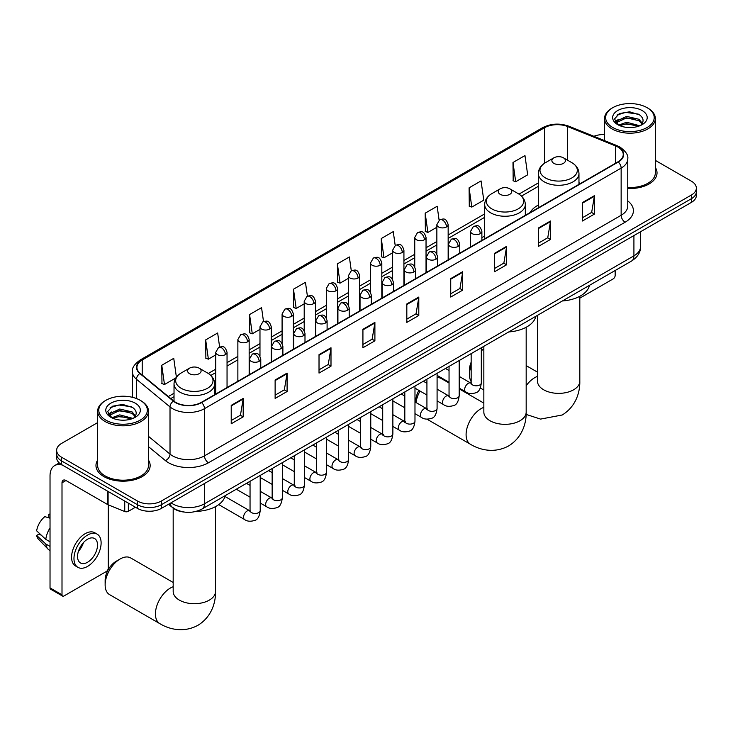 <?xml version="1.0" encoding="UTF-8"?>
<svg xmlns="http://www.w3.org/2000/svg" width="733" height="733" viewBox="0 0 733 733"><rect width="100%" height="100%" fill="white"/><g stroke="black" fill="none" stroke-linecap="round" stroke-linejoin="round"><path stroke-width="1.1" d="M484.687 236.026A29.916 17.271 0 0 0 481.874 237.758M538.324 205.066A29.916 17.271 0 0 0 530.115 212.552M183.763 512A16.932 9.776 180 0 1 173.052 508.006L168.526 504.267M97.663 422.593L61.599 443.41A16.932 9.776 0 0 0 56.643 450.328L56.643 457.694A16.932 9.776 0 0 0 61.599 464.612L137.428 508.39A16.932 9.776 0 0 0 161.379 508.39L691.393 202.39A16.932 9.776 0 0 0 696.35 195.482L696.35 191.789A16.932 9.776 0 0 1 691.393 198.707A16.932 9.776 0 0 0 696.35 191.789L696.35 188.106A16.932 9.776 0 0 0 691.393 181.188L655.329 160.371M56.643 450.328A16.932 9.776 0 0 0 61.599 457.236L137.428 501.015A16.932 9.776 0 0 0 161.379 501.015L161.379 504.707L691.393 198.707L161.379 504.707A16.932 9.776 0 0 1 137.428 504.707A16.932 9.776 0 0 0 161.379 504.707L161.379 508.39M61.599 457.236L61.599 460.929L137.428 504.707L61.599 460.929A16.932 9.776 0 0 1 56.643 454.011A16.932 9.776 0 0 0 61.599 460.929L61.599 464.612M97.663 460.086A27.094 15.64 0 0 0 95.968 465.537A27.094 15.64 0 0 0 103.903 476.597A27.094 15.64 0 0 0 133.433 479.987A27.094 15.64 0 0 0 150.155 465.537A27.094 15.64 0 0 0 148.46 460.086A27.094 15.64 0 0 1 150.155 465.537A27.094 15.64 0 0 1 133.433 479.987A27.094 15.64 0 0 1 103.903 476.597A27.094 15.64 0 0 1 95.968 465.537A27.094 15.64 0 0 1 97.663 460.086M617.956 147.086A18.059 10.427 180 0 1 623.242 154.461A18.059 10.427 180 0 1 617.956 161.837L201.291 402.399A18.059 10.427 180 0 1 173.721 401.006L140.186 373.354A18.059 10.427 180 0 1 136.924 367.38A18.059 10.427 180 0 1 142.211 360.004L544.527 127.734A18.059 10.427 180 0 1 567.654 126.562L615.546 145.922A18.059 10.427 180 0 1 617.956 147.086M618.276 146.902A18.517 10.693 0 0 0 615.802 145.711L567.919 126.351A18.517 10.693 0 0 0 544.207 127.542L141.89 359.821A18.517 10.693 0 0 0 139.82 373.509L173.355 401.153A18.517 10.693 0 0 0 201.602 402.582L618.276 162.02A18.517 10.693 0 0 0 618.276 146.902M231.225 405.349L231.225 423.784L243.191 416.866L243.191 398.431L231.225 405.349M231.225 420.513L240.442 415.19L243.145 399.045A4.517 2.611 -120 0 0 243.191 398.431M240.36 415.235L243.191 416.866M275.122 379.996L275.122 398.431L287.098 391.523L287.098 373.088L275.122 379.996M275.122 395.16L284.34 389.837L287.043 373.702A4.517 2.611 -120 0 0 287.098 373.088M284.267 389.883L287.098 391.523M319.02 354.653L319.02 373.088L330.995 366.179L330.995 347.744L319.02 354.653M319.02 369.817L328.247 364.493L330.95 348.349A4.517 2.611 -120 0 0 330.995 347.744M328.164 364.539L330.995 366.179M362.927 329.309L362.927 347.744L374.902 340.827L374.902 322.392L362.927 329.309M362.927 344.473L372.144 339.15L374.847 323.006A4.517 2.611 -120 0 0 374.902 322.392M372.071 339.196L374.902 340.827M582.433 202.574L582.433 221.009L594.408 214.1L594.408 195.665L582.433 202.574M582.433 217.738L591.659 212.414L594.362 196.279A4.517 2.611 -120 0 0 594.408 195.665M591.577 212.46L594.408 214.1M538.535 227.917L538.535 246.352L550.501 239.444L550.501 221.009L538.535 227.917M538.535 243.081L547.753 237.758L550.456 221.623A4.517 2.611 -120 0 0 550.501 221.009M547.67 237.804L550.501 239.444M494.628 253.27L494.628 271.705L506.604 264.787L506.604 246.352L494.628 253.27M494.628 268.434L503.855 263.11L506.558 246.966A4.517 2.611 -120 0 0 506.604 246.352M503.773 263.156L506.604 264.787M450.731 278.613L450.731 297.048L462.706 290.14L462.706 271.705L450.731 278.613M450.731 293.777L459.948 288.454L462.651 272.31A4.517 2.611 -120 0 0 462.706 271.705M459.866 288.5L462.706 290.14M406.824 303.957L406.824 322.392L418.8 315.483L418.8 297.048L406.824 303.957M406.824 319.121L416.051 313.797L418.754 297.662A4.517 2.611 -120 0 0 418.8 297.048M415.968 313.843L418.8 315.483M627.76 188.491A27.094 15.64 0 0 0 657.025 172.896A27.094 15.64 0 0 0 655.329 167.454A27.094 15.64 0 0 1 657.025 172.896A27.094 15.64 0 0 1 627.76 188.491M161.379 501.015L691.393 195.015A16.932 9.776 0 0 0 696.35 188.106M604.533 134.56A16.932 9.776 0 0 0 593.904 136.301M263.504 321.54L261.553 307.649L249.577 314.558L249.77 332.883M219.607 346.947L217.655 332.993L205.68 339.91L205.872 358.226M176.387 377.11L173.748 358.336L161.773 365.254L161.966 383.579M395.197 245.454L393.255 231.61L381.288 238.518L381.481 256.843M439.104 220.147L437.161 206.266L425.186 213.175L425.378 231.5M469.093 187.831L471.795 207.091L483.762 200.173L481.059 180.914L469.093 187.831L469.285 206.147M512.99 162.479L515.693 181.738L527.668 174.83L524.965 155.57L512.99 162.479L513.182 180.804M307.402 296.15L305.45 282.297L293.484 289.214L293.676 307.539M351.299 270.789L349.357 256.953L337.382 263.871L337.574 282.187M337.382 263.871L340.085 283.13L348.422 278.311M340.085 283.13L337.382 282.113M381.288 238.518L383.991 257.778L392.641 252.784M383.991 257.778L381.288 256.77M425.186 213.175L427.889 232.434L436.859 227.257M427.889 232.434L425.186 231.426M471.795 207.091L469.093 206.083M515.693 181.738L512.99 180.73M293.484 289.214L296.187 308.474L304.204 303.847M296.187 308.474L293.484 307.466M249.577 314.558L252.28 333.817L259.977 329.374M252.28 333.817L249.577 332.809M205.68 339.91L208.383 359.17L215.759 354.909M208.383 359.17L205.68 358.153M161.773 365.254L164.476 384.513L175.773 377.99M164.476 384.513L161.773 383.506M579.812 298.148L613.164 278.897A2.822 1.631 120 0 0 615.161 275.434L615.161 270.495M612.77 127.505A24.271 14.009 0 0 0 647.092 127.505A24.271 14.009 0 0 0 647.092 107.687L647.89 108.145A25.398 14.66 0 0 1 655.329 118.517A25.398 14.66 0 0 1 639.652 132.068A25.398 14.66 0 0 1 611.973 128.889A25.398 14.66 0 0 1 604.533 118.517A25.398 14.66 0 0 1 611.973 108.145L612.77 107.687A24.271 14.009 0 0 0 612.77 127.505M627.76 187.511A25.398 14.66 0 0 0 655.329 172.896L655.329 118.517M618.652 125.132L626.623 122.237L639.827 125.764M619.843 125.691L626.623 123.703L638.452 126.268M618.414 125.031L617.168 122.283L617.607 120.615L626.623 116.382L638.947 119.268L642.328 123.272M617.204 124.225L617.168 122.283M617.259 123.016L617.607 122.081L626.623 117.848L638.947 120.725L641.943 123.877M640.358 125.545A12.754 7.367 0 0 0 640.908 125.059C644.16 121.513 643.73 118.132 639.616 114.934L629.638 111.801L619.348 113.588L614.566 118.893L617.662 124.564M642.145 110.546A17.271 9.969 0 0 0 617.754 110.518A17.271 9.969 0 0 0 617.644 124.601A17.271 9.969 0 0 0 617.717 124.647A17.271 9.969 0 0 0 642.218 124.601A17.271 9.969 0 0 0 642.145 110.546M641.989 124.729L643.235 123.886M647.89 108.145L647.092 107.687A24.271 14.009 0 0 0 612.77 107.687M616.975 115.044L625.625 112.387L638.186 114.073M615.317 122.173L617.672 120.496M621.566 118.975L625.625 118.242L635.786 119.112M621.566 124.83L625.625 124.097L635.786 124.967M615.051 121.696L618.652 119.277M471.154 365.593A21.165 12.223 120 0 0 469.45 374.59L469.45 369.982A15.521 8.961 -60 0 1 471.154 362.212M483.844 349L481.315 350.456L483.844 349A21.165 12.223 120 0 0 481.315 350.832M469.45 374.59A21.165 12.223 120 0 0 471.154 381.618M553.855 163.358A6.771 3.912 0 0 0 563.439 163.358A6.771 3.912 0 0 0 563.439 157.824L571.85 162.68A18.664 10.775 0 0 1 571.85 177.927A18.664 10.775 0 0 1 545.453 177.927A18.664 10.775 0 0 1 545.453 162.68C540.853 165.411 538.48 169.039 538.324 173.565A20.322 11.728 0 0 0 544.28 181.857A20.322 11.728 0 0 0 566.426 184.395A20.322 11.728 0 0 0 578.969 173.565C578.813 169.039 576.44 165.411 571.85 162.68L563.439 157.824A6.771 3.912 0 0 0 553.855 157.824A6.771 3.912 0 0 0 553.855 163.358M562.376 300.97A31.043 17.922 0 0 0 589.469 285.329M415.803 402.408L415.803 400.951A15.521 8.961 -60 0 1 418.882 390.387M425.726 382.608A15.521 8.961 -60 0 1 426.78 381.939L426.78 381.939M426.927 382.434A21.165 12.223 120 0 0 426.349 382.965M420.046 391.055A21.165 12.223 120 0 0 416.023 402.536M500.218 194.327A6.771 3.912 0 0 0 509.792 194.327A6.771 3.912 0 0 0 509.801 188.793L518.204 193.649A18.664 10.775 0 0 1 518.204 208.887A18.664 10.775 0 0 1 491.806 208.887A18.664 10.775 0 0 1 491.806 193.649C487.216 196.38 484.843 200.008 484.687 204.525A20.322 11.728 0 0 0 490.643 212.827A20.322 11.728 0 0 0 512.779 215.365A20.322 11.728 0 0 0 525.323 204.525C525.176 200.008 522.803 196.38 518.204 193.649L509.801 188.793A6.771 3.912 0 0 0 500.218 188.793A6.771 3.912 0 0 0 500.218 194.327M508.739 331.939A31.043 17.922 0 0 0 535.823 316.299M449.045 383.02L441.358 378.585A21.165 12.223 120 0 0 437.088 377.605M105.14 584.916L105.14 580.307A15.521 8.961 -60 0 1 116.116 561.295L120.111 558.995A21.165 12.223 120 0 0 105.14 584.916A21.165 12.223 120 0 0 109.529 594.61L159.812 623.636A21.165 12.223 -60 0 1 156.569 606.677A21.165 12.223 -60 0 1 170.395 588.031A21.165 12.223 -60 0 1 173.18 586.721M189.554 373.683A6.771 3.912 0 0 0 199.129 373.683A6.771 3.912 0 0 0 199.129 368.158L207.54 373.015A18.664 10.775 0 0 1 207.54 388.252A18.664 10.775 0 0 1 181.143 388.252A18.664 10.775 0 0 1 181.143 373.015C176.543 375.745 174.17 379.364 174.023 383.89A20.322 11.728 0 0 0 179.979 392.182A20.322 11.728 0 0 0 202.116 394.73A20.322 11.728 0 0 0 214.659 383.89C214.512 379.364 212.139 375.745 207.54 373.015L199.129 368.158A6.771 3.912 0 0 0 189.554 368.158A6.771 3.912 0 0 0 189.554 373.683M196.123 511.405A31.043 17.922 0 0 0 225.159 495.664M173.18 582.478L130.694 557.95A21.165 12.223 120 0 0 120.111 558.995L116.116 561.295M128.348 503.15L128.348 511.332L135.431 507.236M62.442 465.098A22.576 13.038 -120 0 0 54.7 465.565A22.576 13.038 -120 0 0 50.027 475.9L50.027 587.893L62.003 594.802L62.003 482.818A5.644 3.262 60 0 1 63.166 480.234A5.644 3.262 60 0 1 65.988 480.509L107.724 504.606L107.724 491.238M62.003 594.802A2.822 1.631 120 0 0 62.58 596.094L50.614 589.185A2.822 1.631 -60 0 1 50.027 587.893M62.58 596.094A2.822 1.631 120 0 0 63.991 595.956L106.303 571.529A2.822 1.631 120 0 0 108.292 568.075L108.292 504.863M128.348 511.332A2.822 1.631 180 0 1 124.738 511.515L108.099 504.79A2.822 1.631 180 0 1 107.724 504.606M87.539 562.266A14.11 8.145 120 0 0 96.756 549.832A14.11 8.145 120 0 0 94.594 538.526A14.11 8.145 120 0 0 87.539 539.222A14.11 8.145 120 0 0 78.321 551.656A14.11 8.145 120 0 0 80.483 562.962A14.11 8.145 120 0 0 87.539 562.266M78.422 551.326A14.11 8.145 120 0 0 83.489 542.557M50.027 514.694L48.827 514.328L48.827 517.168L50.027 517.855M97.141 534.128L94.74 532.744A19.186 11.077 120 0 0 85.147 533.697A19.186 11.077 120 0 0 72.613 550.602A19.186 11.077 120 0 0 75.554 565.986L77.945 567.36A19.186 11.077 120 0 0 87.539 566.417A19.186 11.077 120 0 0 100.082 549.503A19.186 11.077 120 0 0 97.141 534.128A19.186 11.077 120 0 0 87.539 535.072A19.186 11.077 120 0 0 75.004 551.986A19.186 11.077 120 0 0 77.945 567.36M50.027 527.888A18.627 10.757 120 0 0 45.785 539.369L36.65 530.82A14.678 8.475 120 0 1 44.841 516.637L50.027 518.213M50.027 541.815L45.785 539.369M41.589 535.447L39.106 534.009L36.65 535.429L45.785 543.978L50.027 546.424M45.785 543.978A18.627 10.757 120 0 0 48.085 549.173A18.627 10.757 120 0 0 49.496 550.281L50.027 550.593M50.027 513.998A14.678 8.475 120 0 0 48.827 514.328M36.65 535.429A14.678 8.475 120 0 0 38.382 539.076L48.085 549.173M105.9 420.137A24.271 14.009 0 0 0 140.223 420.137A24.271 14.009 0 0 0 140.223 400.319L141.02 400.786A25.398 14.66 0 0 1 148.46 411.149A25.398 14.66 0 0 1 132.783 424.7A25.398 14.66 0 0 1 105.103 421.521A25.398 14.66 0 0 1 97.663 411.149A25.398 14.66 0 0 1 105.103 400.786L105.9 400.319A24.271 14.009 0 0 0 105.9 420.137M97.663 411.149L97.663 465.537A25.398 14.66 0 0 0 105.103 475.9A25.398 14.66 0 0 0 132.783 479.08A25.398 14.66 0 0 0 148.46 465.537L148.46 411.149M111.773 417.773L119.763 414.869L132.957 418.406M112.983 418.323L119.763 416.335L131.592 418.9M111.553 417.663L110.307 414.924L110.738 413.256L119.763 409.023L132.087 411.9L135.468 415.904M110.344 416.857L110.307 414.924M110.39 415.657L110.738 414.713L119.763 410.48L132.087 413.366L135.083 416.509M133.498 418.176A12.754 7.367 0 0 0 134.038 417.691C137.291 414.145 136.86 410.773 132.746 407.575L122.768 404.433L112.479 406.229L107.696 411.525L110.802 417.196M135.275 403.177A17.271 9.969 0 0 0 110.885 403.159A17.271 9.969 0 0 0 110.775 417.242A17.271 9.969 0 0 0 110.848 417.279A17.271 9.969 0 0 0 135.348 417.242A17.271 9.969 0 0 0 135.275 403.177M135.119 417.37L136.365 416.518M141.02 400.786L140.223 400.319A24.271 14.009 0 0 0 105.9 400.319M110.115 407.685L118.755 405.028L131.326 406.705M108.447 414.805L110.802 413.137M114.705 411.616L118.755 410.883L128.926 411.754M114.705 417.471L118.755 416.729L128.926 417.608M108.182 414.337L111.782 411.919M171.036 502.82A22.576 13.038 0 0 0 172.548 503.782A22.576 13.038 0 0 0 204.48 503.782L633.917 255.854A22.576 13.038 0 0 0 640.532 246.636C640.697 252.234 637.71 257.026 631.58 261.021L202.143 508.949A11.288 6.515 60 0 0 204.48 503.782L204.48 483.505M633.917 235.568L633.917 255.854A11.288 6.515 60 0 1 631.58 261.021M170.12 503.342A11.288 7.55 129.5 0 0 172.09 507.016L168.663 504.185M691.393 202.39L691.393 195.015M137.428 508.39L137.428 501.015M627.76 200.906A28.221 16.291 180 0 1 625.139 222.209L208.474 462.77A5.644 3.262 60 0 1 204.48 455.853L621.144 215.291A22.576 13.038 0 0 0 627.76 206.074L627.76 158.887A22.576 13.038 180 0 1 621.144 168.104A5.644 3.262 -120 0 0 618.276 162.02M208.474 462.77A28.221 16.291 180 0 1 168.563 462.77A28.221 16.291 180 0 1 165.401 460.59L148.46 446.626M173.355 401.153A5.644 3.775 129.5 0 0 170.019 406.925L170.019 454.112A22.576 13.038 0 0 0 172.548 455.853A22.576 13.038 0 0 0 204.48 455.853L204.48 408.666A22.576 13.038 180 0 1 170.019 406.925L136.494 379.273A22.576 13.038 180 0 1 132.407 371.796L132.407 397.295M627.76 158.887C628.511 155.359 625.918 151.429 619.981 147.086L617.012 145.647A5.644 2.639 112 0 0 615.802 145.711M617.012 145.647L569.12 126.287C559.774 122.979 550.904 123.456 542.502 127.725A5.644 3.262 60 0 1 544.207 127.542M141.89 359.821A5.644 3.262 -120 0 0 140.186 359.995C134.331 364.209 131.738 368.14 132.407 371.796M139.82 373.509A5.644 3.775 129.5 0 0 136.494 379.273L136.494 398.56M569.12 126.287A5.644 2.639 112 0 0 567.919 126.351M201.602 402.582A5.644 3.262 60 0 1 204.48 408.666L621.144 168.104L621.144 215.291A5.644 3.262 60 0 0 625.139 222.209M148.46 436.337L170.019 454.112A5.644 3.775 -50.5 0 1 165.401 460.59M142.211 360.004L142.211 375.021M615.546 145.922L615.546 163.23M567.654 126.562L567.654 160.261M580.591 183.406L578.969 182.746M544.527 127.734L544.527 163.248M538.324 182.92L518.955 194.108M484.687 213.889L448.156 234.981M436.859 241.505L426.038 247.754M414.75 254.269L403.929 260.517M392.641 267.032L381.82 273.281M370.531 279.795L359.711 286.044M348.422 292.568L337.601 298.817M326.313 305.331L315.492 311.58M304.204 318.095L293.374 324.343M282.086 330.858L271.265 337.107M259.977 343.63L249.156 349.87M237.868 356.394L227.047 362.643M215.759 369.157L208.291 373.464M174.023 393.255L168.315 396.544M406.824 304.543L418.754 297.662M450.731 279.2L462.651 272.31M494.628 253.856L506.558 246.966M538.535 228.504L550.456 221.623M582.433 203.16L594.362 196.279M362.927 329.896L374.847 323.006M319.02 355.239L330.95 348.349M275.122 380.583L287.043 373.702M231.225 405.926L243.145 399.045M579.812 296.288L579.812 381.151A21.165 12.223 180 0 1 573.618 389.791A21.165 12.223 180 0 1 543.684 389.791A21.165 12.223 180 0 1 537.481 381.151L537.527 381.985M526.175 385.705A21.165 12.223 -60 0 1 534.705 377.697A21.165 12.223 -60 0 1 537.481 376.396M526.175 327.257L526.175 412.12A21.165 12.223 180 0 1 519.972 420.76A21.165 12.223 180 0 1 490.038 420.76A21.165 12.223 180 0 1 483.844 412.12L483.89 412.954M526.175 412.12C526.459 422.749 522.51 437.427 508.574 445.957C494.225 453.754 479.538 449.842 470.476 444.28A21.165 12.223 -60 0 1 467.233 427.321A21.165 12.223 -60 0 1 481.059 408.666A21.165 12.223 -60 0 1 483.844 407.365M215.511 506.622L215.511 591.485A21.165 12.223 180 0 1 209.308 600.125A21.165 12.223 180 0 1 179.374 600.125A21.165 12.223 180 0 1 173.18 591.485L173.226 592.31M480.225 233.662A5.644 3.262 0 0 0 481.874 231.353C479.584 224.115 477.357 225.553 473.408 226.47A5.644 3.262 60 0 1 476.23 226.744A5.644 3.262 -120 0 1 480.225 233.662A5.644 3.262 0 0 1 472.244 233.662A5.644 3.262 0 0 1 470.586 231.353L473.408 226.47M459.197 388.133L465.712 391.889A5.076 2.932 -60 0 1 464.933 387.821A5.076 2.932 -60 0 1 468.25 383.341A5.076 2.932 -60 0 1 468.479 383.222A5.076 2.932 -60 0 1 470.788 383.093L459.197 376.405M471.447 383.606L470.989 383.982L471.154 382.883A5.076 2.932 -0 0 0 472.638 384.953A5.076 2.932 -0 0 0 479.593 385.082A5.076 2.932 -0 0 0 481.315 382.883C480.619 388.783 478.786 392.073 475.827 392.769C471.585 394.061 468.213 393.768 465.712 391.889M458.116 246.425A5.644 3.262 0 0 0 459.765 244.116C457.474 236.878 455.248 238.326 451.299 239.233A5.644 3.262 60 0 1 454.121 239.508A5.644 3.262 -120 0 1 458.116 246.425A5.644 3.262 0 0 1 450.126 246.425A5.644 3.262 0 0 1 448.477 244.116L451.299 239.233M437.088 400.896L443.602 404.653A5.076 2.932 -60 0 1 442.824 400.584A5.076 2.932 -60 0 1 446.14 396.104A5.076 2.932 -60 0 1 446.37 395.985A5.076 2.932 -60 0 1 448.678 395.857L437.088 389.168M449.329 396.37L448.88 396.745L449.045 395.646A5.076 2.932 -0 0 0 450.529 397.726A5.076 2.932 -0 0 0 457.484 397.845A5.076 2.932 -0 0 0 459.197 395.646C458.501 401.547 456.677 404.845 453.718 405.532C449.476 406.824 446.104 406.531 443.602 404.653M435.998 259.189A5.644 3.262 0 0 0 437.656 256.889C435.365 249.641 433.139 251.089 429.19 251.996A5.644 3.262 60 0 1 432.012 252.28A5.644 3.262 -120 0 1 435.998 259.189A5.644 3.262 0 0 1 428.017 259.189A5.644 3.262 0 0 1 426.368 256.889L429.19 251.996M414.979 413.659L421.493 417.425A5.076 2.932 -60 0 1 420.715 413.348A5.076 2.932 -60 0 1 424.031 408.877A5.076 2.932 -60 0 1 424.251 408.748A5.076 2.932 -60 0 1 426.569 408.62L414.979 401.931M427.22 409.133L426.771 409.509L426.927 408.409A5.076 2.932 -0 0 0 428.42 410.489A5.076 2.932 -0 0 0 435.375 410.608A5.076 2.932 -0 0 0 437.088 408.409C436.392 414.31 434.568 417.608 431.609 418.296C427.366 419.588 423.995 419.294 421.493 417.425M413.888 271.952A5.644 3.262 0 0 0 415.547 269.652C413.256 262.414 411.03 263.853 407.081 264.76A5.644 3.262 60 0 1 409.903 265.044A5.644 3.262 -120 0 1 413.888 271.952A5.644 3.262 0 0 1 405.908 271.952A5.644 3.262 0 0 1 404.259 269.652L407.081 264.76M392.87 426.432L399.375 430.189A5.076 2.932 -60 0 1 398.596 426.111A5.076 2.932 -60 0 1 401.922 421.64A5.076 2.932 -60 0 1 402.142 421.521A5.076 2.932 -60 0 1 404.46 421.383L392.87 414.695M405.111 421.896L404.662 422.272L404.818 421.182A5.076 2.932 -0 0 0 406.311 423.253A5.076 2.932 -0 0 0 413.256 423.381A5.076 2.932 -0 0 0 414.979 421.182C414.282 427.073 412.459 430.372 409.5 431.059C405.257 432.351 401.886 432.058 399.375 430.189M391.779 284.716A5.644 3.262 0 0 0 393.438 282.416C391.147 275.177 388.921 276.616 384.972 277.532A5.644 3.262 60 0 1 387.794 277.807A5.644 3.262 -120 0 1 391.779 284.716A5.644 3.262 0 0 1 383.799 284.716A5.644 3.262 0 0 1 382.15 282.416L384.972 277.532M370.761 439.195L377.266 442.952A5.076 2.932 -60 0 1 376.487 438.884A5.076 2.932 -60 0 1 379.804 434.403A5.076 2.932 -60 0 1 380.033 434.284A5.076 2.932 -60 0 1 382.351 434.156L370.761 427.458M383.002 434.669L382.544 435.045L382.708 433.945A5.076 2.932 -0 0 0 384.202 436.016A5.076 2.932 -0 0 0 391.147 436.144A5.076 2.932 -0 0 0 392.87 433.945C392.173 439.846 390.35 443.135 387.391 443.832C383.148 445.123 379.767 444.83 377.266 442.952M369.67 297.488A5.644 3.262 0 0 0 371.319 295.179C369.029 287.941 366.802 289.379 362.853 290.295A5.644 3.262 60 0 1 365.675 290.57A5.644 3.262 -120 0 1 369.67 297.488A5.644 3.262 0 0 1 361.69 297.488A5.644 3.262 0 0 1 360.031 295.179L362.853 290.295M348.651 451.959L355.157 455.715A5.076 2.932 -60 0 1 354.378 451.647A5.076 2.932 -60 0 1 357.695 447.167A5.076 2.932 -60 0 1 357.924 447.048A5.076 2.932 -60 0 1 360.233 446.919L348.651 440.231M360.893 447.432L360.434 447.808L360.599 446.709A5.076 2.932 -0 0 0 362.084 448.779A5.076 2.932 -0 0 0 369.038 448.908A5.076 2.932 -0 0 0 370.761 446.709C370.064 452.609 368.232 455.899 365.281 456.595C361.03 457.887 357.658 457.594 355.157 455.715M347.561 310.251A5.644 3.262 0 0 0 349.21 307.942C346.92 300.704 344.693 302.152 340.744 303.059A5.644 3.262 60 0 1 343.566 303.334A5.644 3.262 -120 0 1 347.561 310.251A5.644 3.262 0 0 1 339.581 310.251A5.644 3.262 0 0 1 337.922 307.942L340.744 303.059M326.542 464.722L333.048 468.479A5.076 2.932 -60 0 1 332.269 464.41A5.076 2.932 -60 0 1 335.586 459.939A5.076 2.932 -60 0 1 335.815 459.811A5.076 2.932 -60 0 1 338.124 459.683L326.542 452.994M338.783 460.196L338.325 460.571L338.49 459.472A5.076 2.932 -0 0 0 339.975 461.552A5.076 2.932 -0 0 0 346.929 461.671A5.076 2.932 -0 0 0 348.651 459.472C347.955 465.373 346.123 468.671 343.172 469.358C338.921 470.65 335.549 470.357 333.048 468.479M325.452 323.015A5.644 3.262 0 0 0 327.101 320.715C324.811 313.477 322.584 314.915 318.635 315.822A5.644 3.262 60 0 1 321.457 316.106A5.644 3.262 -120 0 1 325.452 323.015A5.644 3.262 0 0 1 317.471 323.015A5.644 3.262 0 0 1 315.813 320.715L318.635 315.822M304.424 477.485L310.939 481.251A5.076 2.932 -60 0 1 310.16 477.174A5.076 2.932 -60 0 1 313.477 472.703A5.076 2.932 -60 0 1 313.706 472.574A5.076 2.932 -60 0 1 316.015 472.446L304.424 465.757M316.674 472.959L316.216 473.335L316.381 472.235A5.076 2.932 -0 0 0 317.865 474.315A5.076 2.932 -0 0 0 324.82 474.443A5.076 2.932 -0 0 0 326.542 472.235C325.846 478.136 324.013 481.434 321.054 482.122C316.812 483.413 313.44 483.12 310.939 481.251M303.343 335.778A5.644 3.262 0 0 0 304.992 333.478C302.702 326.24 300.475 327.678 296.526 328.586A5.644 3.262 60 0 1 299.348 328.87A5.644 3.262 -120 0 1 303.343 335.778A5.644 3.262 0 0 1 295.353 335.778A5.644 3.262 0 0 1 293.704 333.478L296.526 328.586M282.315 490.258L288.829 494.015A5.076 2.932 -60 0 1 288.051 489.946A5.076 2.932 -60 0 1 291.368 485.466A5.076 2.932 -60 0 1 291.587 485.347A5.076 2.932 -60 0 1 293.906 485.219L282.315 478.521M294.556 485.722L294.107 486.098L294.272 485.008A5.076 2.932 -0 0 0 295.756 487.079A5.076 2.932 -0 0 0 302.711 487.207A5.076 2.932 -0 0 0 304.424 485.008C303.728 490.908 301.904 494.198 298.945 494.894C294.703 496.177 291.331 495.893 288.829 494.015M281.225 348.551A5.644 3.262 0 0 0 282.883 346.242C280.592 339.003 278.366 340.442 274.417 341.358A5.644 3.262 60 0 1 277.239 341.633A5.644 3.262 -120 0 1 281.225 348.551A5.644 3.262 0 0 1 273.244 348.551A5.644 3.262 0 0 1 271.595 346.242L274.417 341.358M260.206 503.021L266.711 506.778A5.076 2.932 -60 0 1 265.932 502.71A5.076 2.932 -60 0 1 269.258 498.229A5.076 2.932 -60 0 1 269.478 498.11A5.076 2.932 -60 0 1 271.796 497.982L260.206 491.293M272.447 498.495L271.998 498.871L272.154 497.771A5.076 2.932 -0 0 0 273.647 499.842A5.076 2.932 -0 0 0 280.592 499.97A5.076 2.932 -0 0 0 282.315 497.771C281.619 503.672 279.795 506.961 276.836 507.657C272.594 508.949 269.222 508.656 266.711 506.778M259.115 361.314A5.644 3.262 0 0 0 260.774 359.005C258.483 351.767 256.257 353.214 252.308 354.121A5.644 3.262 60 0 1 255.13 354.396A5.644 3.262 -120 0 1 259.115 361.314A5.644 3.262 0 0 1 251.135 361.314A5.644 3.262 0 0 1 249.486 359.005L252.308 354.121M218.727 504.597L244.602 519.541A5.076 2.932 -60 0 1 243.823 515.473A5.076 2.932 -60 0 1 247.149 510.993A5.076 2.932 -60 0 1 247.369 510.874A5.076 2.932 -60 0 1 249.687 510.745L224.958 496.47M250.338 511.258L249.88 511.634L250.045 510.535A5.076 2.932 -0 0 0 251.538 512.605A5.076 2.932 -0 0 0 258.483 512.734A5.076 2.932 -0 0 0 260.206 510.535C259.509 516.435 257.686 519.734 254.727 520.421C250.484 521.713 247.103 521.42 244.602 519.541M446.498 226.955A5.644 3.262 0 0 0 448.156 224.646C445.866 217.408 443.639 218.855 439.681 219.763A5.644 3.262 60 0 1 442.512 220.037A5.644 3.262 -120 0 1 446.498 226.955A5.644 3.262 0 0 1 438.517 226.955A5.644 3.262 0 0 1 436.859 224.646L439.681 219.763M424.389 239.718A5.644 3.262 0 0 0 426.038 237.419C423.747 230.171 421.521 231.619 417.572 232.526A5.644 3.262 60 0 1 420.394 232.81A5.644 3.262 -120 0 1 424.389 239.718A5.644 3.262 0 0 1 416.408 239.718A5.644 3.262 0 0 1 414.75 237.419L417.572 232.526M402.28 252.482A5.644 3.262 0 0 0 403.929 250.182C401.638 242.944 399.412 244.382 395.463 245.289A5.644 3.262 60 0 1 398.285 245.573A5.644 3.262 -120 0 1 402.28 252.482A5.644 3.262 0 0 1 394.299 252.482A5.644 3.262 0 0 1 392.641 250.182L395.463 245.289M380.17 265.245A5.644 3.262 0 0 0 381.82 262.945C379.529 255.707 377.303 257.146 373.354 258.053A5.644 3.262 60 0 1 376.176 258.337A5.644 3.262 -120 0 1 380.17 265.245A5.644 3.262 0 0 1 372.181 265.245A5.644 3.262 0 0 1 370.531 262.945L373.354 258.053M358.052 278.018A5.644 3.262 0 0 0 359.711 275.709C357.42 268.47 355.193 269.909 351.244 270.825A5.644 3.262 60 0 1 354.066 271.1A5.644 3.262 -120 0 1 358.052 278.018A5.644 3.262 0 0 1 350.072 278.018A5.644 3.262 0 0 1 348.422 275.709L351.244 270.825M335.943 290.781A5.644 3.262 0 0 0 337.601 288.472C335.311 281.234 333.084 282.681 329.135 283.589A5.644 3.262 60 0 1 331.957 283.863A5.644 3.262 -120 0 1 335.943 290.781A5.644 3.262 0 0 1 327.963 290.781A5.644 3.262 0 0 1 326.313 288.472L329.135 283.589M313.834 303.544A5.644 3.262 0 0 0 315.492 301.245C313.202 293.997 310.975 295.445 307.026 296.352A5.644 3.262 60 0 1 309.848 296.636A5.644 3.262 -120 0 1 313.834 303.544A5.644 3.262 0 0 1 305.853 303.544A5.644 3.262 0 0 1 304.204 301.245L307.026 296.352M291.725 316.308A5.644 3.262 0 0 0 293.374 314.008C291.083 306.77 288.857 308.208 284.908 309.115A5.644 3.262 60 0 1 287.73 309.399A5.644 3.262 -120 0 1 291.725 316.308A5.644 3.262 0 0 1 283.744 316.308A5.644 3.262 0 0 1 282.086 314.008L284.908 309.115M269.616 329.08A5.644 3.262 0 0 0 271.265 326.771C268.974 319.533 266.748 320.972 262.799 321.888A5.644 3.262 60 0 1 265.621 322.163A5.644 3.262 -120 0 1 269.616 329.08A5.644 3.262 0 0 1 261.635 329.08A5.644 3.262 0 0 1 259.977 326.771L262.799 321.888M247.507 341.844A5.644 3.262 0 0 0 249.156 339.535C246.865 332.296 244.639 333.744 240.69 334.651A5.644 3.262 60 0 1 243.512 334.926A5.644 3.262 -120 0 1 247.507 341.844A5.644 3.262 0 0 1 239.526 341.844A5.644 3.262 0 0 1 237.868 339.535L240.69 334.651M225.398 354.607A5.644 3.262 0 0 0 227.047 352.307C224.756 345.06 222.53 346.507 218.581 347.415A5.644 3.262 60 0 1 221.403 347.699A5.644 3.262 -120 0 1 225.398 354.607A5.644 3.262 0 0 1 217.408 354.607A5.644 3.262 0 0 1 215.759 352.307L218.581 347.415M62.003 482.818L65.988 480.509M108.099 491.458L108.099 504.79M124.738 511.515L124.738 501.06M202.143 508.949C193.054 513.512 183.974 513.512 174.894 508.949L172.09 507.016M640.532 246.636L640.532 231.756M542.502 127.725L140.186 359.995M538.324 186.356L521.484 196.087M484.687 217.325L448.156 238.417M436.859 244.941L426.038 251.19M414.75 257.704L403.929 263.953M392.641 270.468L381.82 276.717M370.531 283.231L359.711 289.48M348.422 296.004L337.601 302.253M326.313 308.767L315.492 315.016M304.204 321.53L293.374 327.779M282.086 334.294L271.265 340.543M259.977 347.066L249.156 353.306M237.868 359.83L227.047 366.079M215.759 372.593L210.82 375.443M174.023 396.69L170.771 398.569M604.533 140.599L604.533 118.517M579.812 381.151C580.096 391.779 576.147 406.458 562.22 414.988L540.56 419.093L526.12 414.411M483.844 390.057L480.307 388.023M578.969 184.349L578.969 173.565M538.324 207.806L538.324 173.565M553.855 157.824L545.453 162.68M537.481 372.144L526.175 365.62M537.481 315.346L537.481 381.151M470.476 444.28L426.991 419.175M525.323 215.31L525.323 204.525M484.687 238.775L484.687 204.525M500.218 188.793L491.806 193.649M483.844 403.113L459.197 388.884M483.844 346.315L483.844 412.12M215.511 591.485C215.795 602.114 211.846 616.792 197.91 625.313C183.562 633.12 168.874 629.198 159.812 623.636M214.659 394.675L214.659 383.89M174.023 401.244L174.023 383.89M189.554 368.158L181.143 373.015M173.18 508.106L173.18 591.485M471.823 383.496L470.788 383.093M481.315 347.772L481.315 382.883M481.874 240.397L481.874 231.353M449.045 382.269L437.088 375.369M471.154 353.636L471.154 382.883M470.586 246.92L470.586 231.353M449.045 370.531L445.462 368.47M449.714 396.26L448.678 395.857M459.197 360.535L459.197 395.646M459.765 253.169L459.765 244.116M426.927 395.032L414.979 388.133M449.045 366.408L449.045 395.646M448.477 259.684L448.477 244.116M426.927 383.304L423.353 381.233M427.605 409.032L426.569 408.62M437.088 373.308L437.088 408.409M437.656 265.932L437.656 256.889M404.818 407.795L392.87 400.896M426.927 379.172L426.927 408.409M426.368 272.447L426.368 256.889M404.818 396.067L401.244 393.997M405.486 421.796L404.46 421.383M414.979 386.071L414.979 421.182M415.547 278.696L415.547 269.652M382.708 420.559L370.761 413.659M404.818 391.935L404.818 421.182M404.259 285.21L404.259 269.652M382.708 408.831L379.135 406.769M383.377 434.559L382.351 434.156M392.87 398.834L392.87 433.945M393.438 291.459L393.438 282.416M360.599 433.331L348.651 426.432M382.708 404.698L382.708 433.945M382.15 297.983L382.15 282.416M360.599 421.594L357.026 419.533M361.268 447.322L360.233 446.919M370.761 411.598L370.761 446.709M371.319 304.222L371.319 295.179M338.49 446.095L326.542 439.195M360.599 417.471L360.599 446.709M360.031 310.746L360.031 295.179M338.49 434.367L334.917 432.296M339.159 460.095L338.124 459.683M348.651 424.37L348.651 459.472M349.21 316.995L349.21 307.942M316.381 458.858L304.424 451.959M338.49 430.234L338.49 459.472M337.922 323.51L337.922 307.942M316.381 447.13L312.799 445.059M317.05 472.858L316.015 472.446M326.542 437.134L326.542 472.235M327.101 329.758L327.101 320.715M294.272 471.621L282.315 464.722M316.381 442.998L316.381 472.235M315.813 336.273L315.813 320.715M294.272 459.893L290.689 457.832M294.941 485.622L293.906 485.219M304.424 449.897L304.424 485.008M304.992 342.522L304.992 333.478M272.154 484.394L260.206 477.485M294.272 455.761L294.272 485.008M293.704 349.036L293.704 333.478M272.154 472.657L268.58 470.595M272.823 498.385L271.796 497.982M282.315 462.66L282.315 497.771M282.883 355.285L282.883 346.242M250.045 497.157L236.31 489.223M272.154 468.524L272.154 497.771M271.595 361.809L271.595 346.242M250.045 485.42L246.471 483.359M250.713 511.148L249.687 510.745M260.206 475.424L260.206 510.535M260.774 368.058L260.774 359.005M250.045 481.297L250.045 510.535M249.486 374.572L249.486 359.005M448.156 259.867L448.156 224.646M436.859 254.003L436.859 224.646M426.038 272.639L426.038 237.419M414.75 266.766L414.75 237.419M403.929 285.403L403.929 250.182M392.641 279.53L392.641 250.182M381.82 298.166L381.82 262.945M370.531 292.302L370.531 262.945M359.711 310.929L359.711 275.709M348.422 305.065L348.422 275.709M337.601 323.702L337.601 288.472M326.313 317.829L326.313 288.472M315.492 336.465L315.492 301.245M304.204 330.592L304.204 301.245M293.374 349.229L293.374 314.008M282.086 343.356L282.086 314.008M271.265 361.992L271.265 326.771M259.977 356.128L259.977 326.771M249.156 374.755L249.156 339.535M237.868 381.279L237.868 339.535M227.047 387.528L227.047 352.307M215.759 394.042L215.759 352.307M54.7 465.565L59.272 462.926"/></g></svg>
